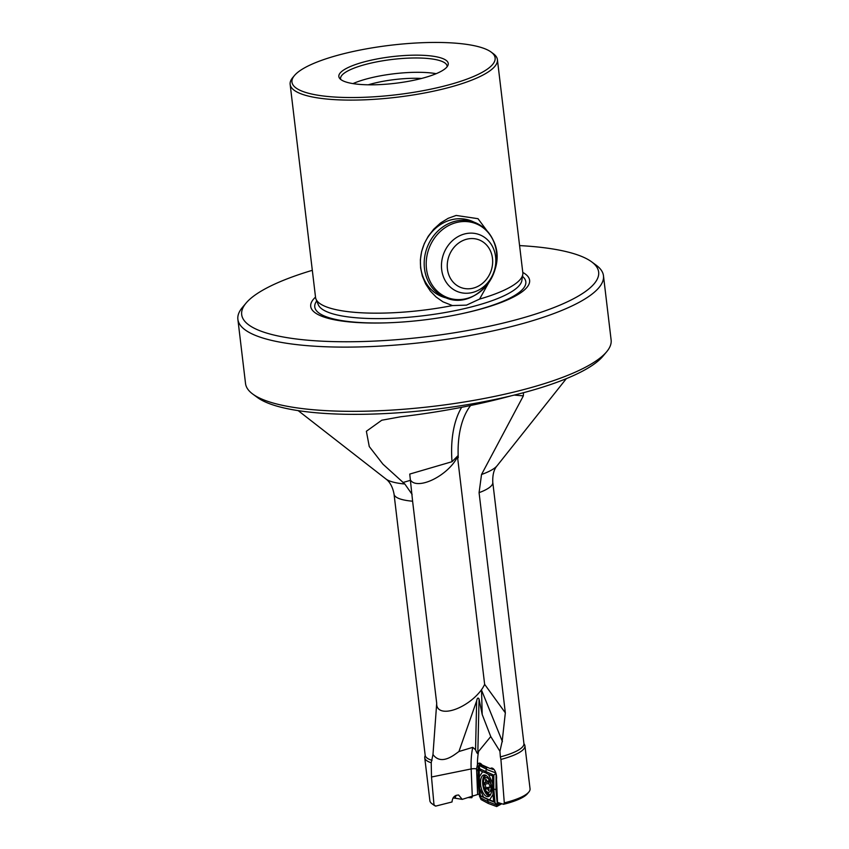 <?xml version="1.0" encoding="UTF-8"?>
<svg xmlns="http://www.w3.org/2000/svg" width="849" height="849" viewBox="0 0 849 849"><rect width="100%" height="100%" fill="white"/><g stroke="black" fill="none" stroke-linecap="round" stroke-linejoin="round"><path stroke-width="1.27" d="M425.158 755.737L425.147 755.759A50.441 12.289 -6.8 0 0 424.744 757.764A50.441 12.289 -6.8 0 0 430.252 762.434A50.441 12.289 -6.8 0 0 431.218 762.763L431.504 777.005L433.998 804.863L435.654 806.125L452.029 801.965C452.4 797.466 454.597 795.152 458.619 795.025L462.238 799.365L477.626 794.515L476.565 768.897L477.414 764.705A7.535 3.566 78.5 0 1 479.059 763.166A7.535 3.566 78.5 0 1 480.258 763.325A7.535 3.566 -101.5 0 1 482.062 764.949L490.319 768.632A7.535 3.566 78.5 0 1 491.295 768.08A7.535 3.566 78.5 0 1 492.494 768.239A7.535 3.566 -101.5 0 1 496.527 779.117A8.702 4.118 78.5 0 1 496.548 779.594L497.503 802.401L503.553 804.29L504.295 802.867L500.921 759.431A50.441 12.289 -6.8 0 0 524.926 745.815A50.441 12.289 -6.8 0 0 524.066 743.957L523.918 743.501A49.72 12.109 173.2 0 1 500.369 756.894L499.934 751.291L490.754 736.561L478.549 751.45L477.807 753.403L479.059 699.045C478.083 697.326 477.287 697.91 476.671 700.807L458.927 751.524L472.766 747.353L475.536 749.752C476.692 752.723 477.446 753.933 477.807 753.403M424.744 757.764L429.881 800.756A50.441 12.289 -6.8 0 0 431.844 803.632A50.441 12.289 -6.8 0 0 433.998 804.863M315.987 299.081L318.311 304.759A102.729 25.024 173.2 0 0 466.472 308.145A102.729 25.024 173.2 0 0 521.859 280.488L522.782 274.429A104.363 25.428 173.2 0 0 522.814 272.699L497.408 59.632A104.363 25.428 -6.8 0 1 441.109 89.463A104.363 25.428 -6.8 0 1 301.533 94.016A104.363 25.428 173.2 0 1 290.146 84.348L315.552 297.415A104.363 25.428 -6.8 0 0 315.987 299.081A104.363 25.428 -6.8 0 0 326.939 307.083A104.363 25.428 173.2 0 0 452.432 305.576L442.976 301.83L436.099 297.012L430.358 291.08L425.646 283.937L422.335 276.042L420.605 267.923L420.361 259.858L421.613 251.569L424.309 243.578L428.214 236.319L433.743 229.177L440.567 222.979L448.23 218.289L456.136 215.444L478.008 218.692L491.295 236.595M290.146 84.348A104.363 25.428 173.2 0 1 292.714 77.609L294.476 75.508A102.294 24.918 -6.8 0 0 331.174 96.786A102.294 24.918 -6.8 0 0 439.931 87.118A102.294 24.918 -6.8 0 0 491.115 52.054A102.294 24.918 -6.8 0 0 347.145 52.871A102.294 24.918 -6.8 0 0 294.476 75.508M479.059 699.045L482.2 714.518L481.521 689.696A28.993 13.213 144 0 0 484.641 684.336L457.494 456.656A28.993 13.213 144 0 0 457.844 455.817L452.018 461.707L409.749 474.071L412.603 501.207A49.72 12.109 173.2 0 1 399.465 498.724A49.72 12.109 173.2 0 1 394.042 494.118C392.005 482.911 386.422 479.409 385.881 478.953L298.179 410.629M431.218 762.763L432.979 754.506C437.957 761.394 445.449 761.235 455.457 754.039L458.927 751.524M432.979 754.506L436.704 703.269A28.993 13.213 144 0 0 436.736 704.999A28.993 13.213 144 0 0 454.586 709.562A28.993 13.213 144 0 0 455.414 709.276A28.993 13.213 144 0 0 481.521 689.696M529.001 780.295L528.418 775.264L529.001 780.295M606.6 351.836A184.095 44.848 -6.8 0 1 511.82 392.567A184.095 44.848 -6.8 0 1 265.631 400.601A184.095 44.848 173.2 0 1 252.726 394.042L257.374 397.459A179.744 43.787 -6.8 0 0 269.971 403.869A179.744 43.787 173.2 0 0 451.021 407.191A179.744 43.787 173.2 0 0 602.886 356.262L606.6 351.836A184.095 44.848 -6.8 0 0 611.121 339.961L603.469 275.745A184.095 44.848 173.2 0 1 504.157 328.351A184.095 44.848 -6.8 0 1 237.879 319.341A184.095 44.848 -6.8 0 1 242.4 307.455L246.114 303.029A179.744 43.787 173.2 0 1 312.315 270.311M252.726 394.042A184.095 44.848 173.2 0 1 245.531 383.546L237.879 319.341M519.588 245.594A179.744 43.787 173.2 0 1 591.626 261.832L596.274 265.259A184.095 44.848 173.2 0 1 603.469 275.745M352.972 83.605A53.636 13.064 173.2 0 1 371.215 77.768A53.636 13.064 -6.8 0 1 436.174 73.683M368.254 84.804A46.387 11.302 173.2 0 1 374.982 83.011A46.387 11.302 -6.8 0 1 421.592 78.448M447.083 66.774A53.636 13.064 173.2 0 0 447.083 66.063A53.636 13.064 173.2 0 0 369.506 63.442A53.636 13.064 -6.8 0 0 340.576 78.766A53.636 13.064 -6.8 0 0 340.736 79.456M368.562 60.778A55.079 13.414 -6.8 0 0 339.653 78.384A55.079 13.414 -6.8 0 0 418.515 79.212A55.079 13.414 173.2 0 0 447.89 65.479A55.079 13.414 173.2 0 0 424.733 55.397A55.079 13.414 173.2 0 0 368.562 60.778M473.901 222.088A40.582 35.531 -69.7 0 0 470.643 220.666A40.582 35.531 -69.7 0 0 451.933 219.658A40.582 35.531 110.3 0 0 420.743 256.812A40.582 35.531 110.3 0 0 442.541 296.821A40.582 35.531 110.3 0 0 445.937 297.861M523.918 743.501L492.781 482.338A49.72 12.109 173.2 0 1 479.08 492.664L505.335 712.852L502.205 741.135L499.934 751.291M524.926 745.815L530.052 788.806A50.441 12.289 173.2 0 1 528.81 792.064L527.325 793.836A48.701 11.865 173.2 0 1 503.553 804.29M528.81 792.064A50.441 12.289 173.2 0 1 504.295 802.867M456.115 795.333L455.064 798.209A5.794 1.411 -6.8 0 0 452.984 798.081M591.626 261.832A179.744 43.787 173.2 0 1 501.685 323.437A179.744 43.787 173.2 0 1 310.585 340.438A179.744 43.787 173.2 0 1 246.114 303.029M497.408 59.632A104.363 25.428 -6.8 0 0 493.333 53.689L491.115 52.054M522.782 274.429A104.363 25.428 173.2 0 1 479.568 299.092L466.494 305.131L452.432 305.566M522.782 272.412A110.232 26.86 173.2 0 1 470.166 311.795A110.232 26.86 173.2 0 1 461.262 313.801A110.232 26.86 173.2 0 1 385.043 322.896A110.232 26.86 173.2 0 1 315.52 297.118M493.195 274.662L479.568 299.092M431.844 803.632L433.701 805.001A48.701 11.865 -6.8 0 0 435.654 806.125M462.238 799.365L455.064 798.209M479.271 794.027L477.626 794.515M479.08 492.664L481.532 474.495L523.355 395.857L523.483 392.705M436.704 703.269L412.603 501.207M511.14 395.836C476.576 405.185 439.803 412.158 400.813 416.753L381.774 420.223L366.375 431.271L369.262 446.542L382.91 464.138L404.824 484.004A57.7 14.062 173.2 0 1 390.116 481.16A57.7 14.062 173.2 0 1 385.881 478.953M412.105 494.415L404.824 484.004M500.369 756.894L500.921 759.431M475.546 749.773L476.66 700.85M490.319 768.632L492.218 768.239L492.632 768.865L492.218 768.239M478.199 769.534L476.65 769.841M490.754 768.536L492.441 769.29A7.535 3.566 78.5 0 1 492.632 768.865L491.539 768.377M492.441 769.29L493.885 769.332M470.622 405.514A88.137 48.414 -106.3 0 0 458.248 457.696L457.844 455.817M481.425 689.866L502.428 741.665M458.248 457.696L457.494 456.656A28.993 13.213 -36 0 1 433.213 479.473A28.993 13.213 -36 0 1 410.375 479.855M482.2 714.518L490.754 736.561M489.459 795.651A10.867 5.147 -101.5 0 0 489.788 795.778A10.867 5.147 -101.5 0 1 489.459 795.651A10.867 5.147 -101.5 0 1 484.28 787.532A10.867 5.147 -101.5 0 0 489.459 795.651M485.172 775.063A10.867 5.147 -101.5 0 0 482.922 785.569A10.867 5.147 -101.5 0 0 488.568 795.831A10.867 5.147 -101.5 0 0 489.449 796.097M485.617 775.222A10.867 5.147 -101.5 0 0 483.548 781.409A10.867 5.147 -101.5 0 1 485.617 775.222A11.048 5.232 -101.5 0 0 484.026 774.978A11.048 5.232 -101.5 0 0 480.64 784.943A11.048 5.232 -101.5 0 0 486.519 796.426A11.048 5.232 -101.5 0 0 488.419 796.627A11.048 5.232 -101.5 0 0 491.475 786.407A11.048 5.232 -101.5 0 0 485.639 775.233M497.854 802.517L498.045 804.428L496.718 806.529L501.812 803.748L496.686 806.55L498.023 804.438L500.486 803.334L498.023 804.438L497.938 802.538M479.473 796.075L481.086 799.599M485.532 772.792L482.572 771.752L479.144 777.175L479.621 788.519L483.622 797.243L489.586 799.907L493.014 794.494L492.537 783.139L488.536 774.415L485.532 772.792L486.679 767.719L479.632 764.302L481.701 764.482L479.579 764.28L478.242 766.382L479.091 766.127L479.452 782.523L478.04 781.377L478.284 766.382M486.679 767.719L479.579 764.28M471.789 797.699L472.118 796.691L471.789 797.699L468.563 797.593L471.821 797.71L472.744 795.609M479.271 765.851L479.197 770.011L482.572 771.752M479.653 767.814L479.536 768.748L493.863 775.148L495.901 773.269M493.014 794.494L493.662 801.509L497.217 804.926M492.929 788.891L496.792 789.74L497.153 794.038M479.515 796.16L480.375 797.084L478.995 781.749M481.096 799.599L480.767 797.943L488.164 801.721L488.164 803.398L481.075 799.556M486.626 798.877L480.661 796.033L480.587 797.508L479.621 788.519M488.536 774.415L492.6 775.986L493.863 775.148L493.789 788.912L494.999 802.432L487.188 799.365L488.164 801.541M488.164 801.721L497.026 805.192L496.623 806.529L488.164 803.398M492.6 775.986L492.537 783.139M493.662 801.509L489.586 799.907M483.622 797.243L480.258 795.534M479.144 777.175L479.197 770.011M498.045 804.428L497.503 805.383M479.473 796.054L478.04 781.377M496.792 785.325L496.792 789.74M495.912 789.294L497.365 804.661M486.838 769.544L495.689 772.845M488.621 790.737L488.271 790.196A2.324 1.104 -101.5 0 0 487.315 788.763A2.324 1.104 -101.5 0 0 486.87 788.668A2.324 1.104 -101.5 0 0 486.371 789.124L485.607 787.883A2.324 1.104 -101.5 0 0 484.641 784.274L484.63 782.651A2.324 1.104 -101.5 0 0 484.949 782.682A2.324 1.104 -101.5 0 0 485.554 780.125L485.777 779.17L486.307 779.743A2.324 1.104 -101.5 0 0 487.262 781.186A2.324 1.104 -101.5 0 0 487.708 781.271A2.324 1.104 -101.5 0 0 488.196 780.825L488.96 782.067A2.324 1.104 -101.5 0 0 489.937 785.665L489.947 787.299A2.324 1.104 -101.5 0 0 489.618 787.267A2.324 1.104 -101.5 0 0 489.013 789.814L488.621 790.737M490.128 787.161L490.16 786.959A2.324 1.104 -101.5 0 0 490.255 786.216M487.241 777.875A7.535 3.566 -101.5 0 0 483.781 780.135A7.535 3.566 -101.5 0 0 485.946 790.79A7.535 3.566 -101.5 0 0 487.337 792.075A7.535 3.566 -101.5 0 0 491.093 787.14A7.535 3.566 -101.5 0 0 487.241 777.875M485.883 775.36A9.997 4.733 -101.5 0 0 484.28 778.225L483.781 780.135M485.946 790.79L487.156 792.361A9.997 4.733 -101.5 0 0 489.003 794.059A9.997 4.733 -101.5 0 0 490.658 794.473M488.865 782.799L488.875 781.887M432.035 760.364A49.72 12.109 173.2 0 1 430.613 759.876A49.72 12.109 173.2 0 1 425.179 755.281L394.042 494.118M522.485 276.371A106.274 25.895 173.2 0 1 468.489 312.156A106.274 25.895 173.2 0 1 460.583 313.95M385.743 322.875A106.274 25.895 173.2 0 1 316.741 300.907M476.565 768.897A4.638 1.305 -2.4 0 0 471.153 768.95L472.267 795.81M472.766 747.353A57.976 27.465 -101.5 0 0 471.153 768.95L431.504 777.005M478.189 770.531L476.639 770.839M492.781 482.338C492.484 474.856 493.938 469.306 497.153 465.687A57.7 14.062 173.2 0 1 481.532 474.495M477.414 764.705A53.338 25.268 78.5 0 1 478.549 751.45M484.641 684.336L505.335 712.852M514.176 395.093L523.355 395.857M410.428 480.322L402.967 482.508M461.654 407.318A92.774 50.961 -106.3 0 0 452.018 461.707M496.081 773.832L495.996 789.337M479.42 765.596L486.827 769.364M489.056 790.037L488.271 790.196M490.16 786.959L485.607 787.883M486.381 779.955L485.554 780.125M488.907 783.415L484.641 784.274M493.311 248.237A30.511 26.712 110.3 0 0 457.208 237.104A30.511 26.712 110.3 0 0 443.974 278.154A30.511 26.712 110.3 0 0 480.078 289.286A30.511 26.712 110.3 0 0 493.311 248.237M490.563 251.187A25.491 22.307 110.3 0 0 460.402 241.88A25.491 22.307 110.3 0 0 449.344 276.18A25.491 22.307 110.3 0 0 479.515 285.476A25.491 22.307 110.3 0 0 490.563 251.187M493.524 241.137A39.606 34.671 110.3 0 0 446.648 226.683A39.606 34.671 110.3 0 0 429.467 279.979A39.606 34.671 110.3 0 0 476.342 294.433A39.606 34.671 110.3 0 0 493.524 241.137M474.167 222.183A40.381 35.35 110.3 0 0 434.285 234.993A40.381 35.35 110.3 0 0 427.525 279.873A40.381 35.35 110.3 0 0 446.203 297.957C475.578 310.575 508.275 270.226 493.46 240.787C489.395 231.798 482.964 225.601 474.167 222.183L467.247 219.636M497.153 465.687L566.315 378.654M488.992 781.865L484.949 782.682M488.844 781.038L487.708 781.271M490.255 787.129L489.618 787.267M488.96 788.243L486.87 788.668M439.283 295.41L446.203 297.957"/></g></svg>
